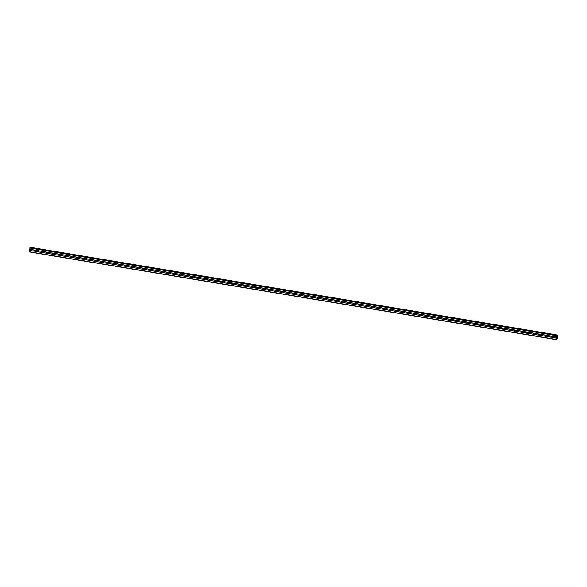 <?xml version="1.0" encoding="UTF-8"?>
<svg xmlns="http://www.w3.org/2000/svg" width="587" height="587" viewBox="0 0 587 587"><rect width="100%" height="100%" fill="white"/><g stroke="black" fill="none" stroke-linecap="round" stroke-linejoin="round"><path stroke-width="0.88" d="M556.41 339.638L29.379 251.94L29.504 250.517L34.325 251.192A0.638 0.609 58.4 0 1 34.45 250.15L35.132 250.267A0.638 0.609 58.4 0 1 35.007 251.302L551.105 337.18A0.638 0.609 58.4 0 1 551.237 336.138L551.912 336.256A0.638 0.609 58.4 0 1 551.787 337.298L556.535 338.215L556.836 335.713L557.591 335.06L557.232 338.824L556.41 339.638L556.535 338.215M552 337.129A0.638 0.609 58.4 0 1 551.362 336.109M539.101 335.309L538.8 335.133A0.638 0.609 58.4 0 1 538.932 334.091L539.607 334.208A0.638 0.609 58.4 0 1 539.482 335.25L539.101 335.309M539.695 335.082A0.638 0.609 58.4 0 1 539.057 334.062M526.803 333.262L526.502 333.086A0.638 0.609 58.4 0 1 526.627 332.044L527.302 332.161A0.638 0.609 58.4 0 1 527.177 333.203L526.803 333.262M527.39 333.034A0.638 0.609 58.4 0 1 526.752 332.015M514.498 331.215L514.197 331.039A0.638 0.609 58.4 0 1 514.322 329.997L515.004 330.114A0.638 0.609 58.4 0 1 514.872 331.156L514.498 331.215M515.085 330.98A0.638 0.609 58.4 0 1 514.447 329.967M502.193 329.168L501.892 328.991A0.638 0.609 58.4 0 1 502.017 327.95L502.699 328.067A0.638 0.609 58.4 0 1 502.567 329.109L502.193 329.168M502.78 328.933A0.638 0.609 58.4 0 1 502.142 327.92M489.888 327.12L489.587 326.944A0.638 0.609 58.4 0 1 489.712 325.902L490.394 326.02A0.638 0.609 58.4 0 1 490.27 327.062L489.888 327.12M490.483 326.886A0.638 0.609 58.4 0 1 489.837 325.873M477.583 325.073L477.282 324.897A0.638 0.609 58.4 0 1 477.407 323.855L478.089 323.973A0.638 0.609 58.4 0 1 477.965 325.015L477.583 325.073M478.178 324.838A0.638 0.609 58.4 0 1 477.532 323.826M465.278 323.026L464.977 322.85A0.638 0.609 58.4 0 1 465.102 321.808L465.784 321.925A0.638 0.609 58.4 0 1 465.66 322.96L465.278 323.026M465.873 322.791A0.638 0.609 58.4 0 1 465.234 321.771M452.973 320.979L452.672 320.803A0.638 0.609 58.4 0 1 452.797 319.761L453.48 319.878A0.638 0.609 58.4 0 1 453.355 320.913L452.973 320.979M453.568 320.744A0.638 0.609 58.4 0 1 452.929 319.724M440.668 318.932L440.367 318.756A0.638 0.609 58.4 0 1 440.492 317.714L441.175 317.831A0.638 0.609 58.4 0 1 441.05 318.866L440.668 318.932M441.263 318.697A0.638 0.609 58.4 0 1 440.624 317.677M428.363 316.885L428.062 316.709A0.638 0.609 58.4 0 1 428.187 315.667L428.87 315.784A0.638 0.609 58.4 0 1 428.745 316.819L428.363 316.885M428.958 316.65A0.638 0.609 58.4 0 1 428.319 315.63M416.058 314.837L415.757 314.661A0.638 0.609 58.4 0 1 415.889 313.619L416.565 313.737A0.638 0.609 58.4 0 1 416.44 314.771L416.058 314.837M416.653 314.603A0.638 0.609 58.4 0 1 416.014 313.583M403.753 312.79L403.46 312.614A0.638 0.609 58.4 0 1 403.585 311.572L404.26 311.69A0.638 0.609 58.4 0 1 404.135 312.724L403.753 312.79M404.348 312.555A0.638 0.609 58.4 0 1 403.709 311.536M391.456 310.743L391.155 310.567A0.638 0.609 58.4 0 1 391.28 309.525L391.955 309.642A0.638 0.609 58.4 0 1 391.83 310.677L391.456 310.743M392.043 310.508A0.638 0.609 58.4 0 1 391.404 309.488M379.151 308.696L378.85 308.52A0.638 0.609 58.4 0 1 378.975 307.478L379.657 307.588A0.638 0.609 58.4 0 1 379.525 308.63L379.151 308.696M379.738 308.461A0.638 0.609 58.4 0 1 379.099 307.441M366.846 306.649L366.545 306.473A0.638 0.609 58.4 0 1 366.67 305.431L367.352 305.541A0.638 0.609 58.4 0 1 367.22 306.583L366.846 306.649M367.44 306.414A0.638 0.609 58.4 0 1 366.794 305.394M354.541 304.602L354.24 304.426A0.638 0.609 58.4 0 1 354.365 303.384L355.047 303.494A0.638 0.609 58.4 0 1 354.922 304.536L354.541 304.602M355.135 304.367A0.638 0.609 58.4 0 1 354.489 303.347M342.236 302.554L341.935 302.378A0.638 0.609 58.4 0 1 342.06 301.336L342.742 301.447A0.638 0.609 58.4 0 1 342.617 302.488L342.236 302.554M342.83 302.32A0.638 0.609 58.4 0 1 342.184 301.3M329.931 300.507L329.63 300.331A0.638 0.609 58.4 0 1 329.755 299.289L330.437 299.399A0.638 0.609 58.4 0 1 330.312 300.441L329.931 300.507M330.525 300.273A0.638 0.609 58.4 0 1 329.887 299.253M317.626 298.46L317.325 298.284A0.638 0.609 58.4 0 1 317.45 297.242L318.132 297.352A0.638 0.609 58.4 0 1 318.007 298.394L317.626 298.46M318.22 298.225A0.638 0.609 58.4 0 1 317.582 297.205M305.321 296.413L305.02 296.237A0.638 0.609 58.4 0 1 305.145 295.195L305.827 295.305A0.638 0.609 58.4 0 1 305.702 296.347L305.321 296.413M305.915 296.178A0.638 0.609 58.4 0 1 305.277 295.158M293.016 294.366L292.715 294.19A0.638 0.609 58.4 0 1 292.847 293.148L293.522 293.258A0.638 0.609 58.4 0 1 293.397 294.3L293.016 294.366M293.61 294.131A0.638 0.609 58.4 0 1 292.972 293.111M280.711 292.319L280.41 292.143A0.638 0.609 58.4 0 1 280.542 291.101L281.217 291.211A0.638 0.609 58.4 0 1 281.092 292.253L280.711 292.319M281.305 292.084A0.638 0.609 58.4 0 1 280.667 291.064M268.413 290.272L268.112 290.095A0.638 0.609 58.4 0 1 268.237 289.053L268.912 289.164A0.638 0.609 58.4 0 1 268.787 290.205L268.413 290.272M269 290.037A0.638 0.609 58.4 0 1 268.362 289.017M256.108 288.224L255.807 288.048A0.638 0.609 58.4 0 1 255.932 287.006L256.607 287.116A0.638 0.609 58.4 0 1 256.482 288.158L256.108 288.224M256.695 287.99A0.638 0.609 58.4 0 1 256.057 286.97M243.803 286.177L243.502 286.001A0.638 0.609 58.4 0 1 243.627 284.959L244.309 285.069A0.638 0.609 58.4 0 1 244.177 286.111L243.803 286.177M244.39 285.942A0.638 0.609 58.4 0 1 243.752 284.922M231.498 284.13L231.197 283.954A0.638 0.609 58.4 0 1 231.322 282.912L232.004 283.022A0.638 0.609 58.4 0 1 231.88 284.064L231.498 284.13M232.092 283.895A0.638 0.609 58.4 0 1 231.447 282.875M219.193 282.083L218.892 281.899A0.638 0.609 58.4 0 1 219.017 280.865L219.699 280.975A0.638 0.609 58.4 0 1 219.575 282.017L219.193 282.083M219.787 281.848A0.638 0.609 58.4 0 1 219.142 280.828M206.888 280.036L206.587 279.852A0.638 0.609 58.4 0 1 206.712 278.818L207.394 278.928A0.638 0.609 58.4 0 1 207.27 279.97L206.888 280.036M207.482 279.801A0.638 0.609 58.4 0 1 206.844 278.781M194.583 277.989L194.282 277.805A0.638 0.609 58.4 0 1 194.407 276.77L195.089 276.881A0.638 0.609 58.4 0 1 194.965 277.922L194.583 277.989M195.178 277.754A0.638 0.609 58.4 0 1 194.539 276.734M182.278 275.941L181.977 275.758A0.638 0.609 58.4 0 1 182.102 274.723L182.784 274.833A0.638 0.609 58.4 0 1 182.66 275.875L182.278 275.941M182.873 275.707A0.638 0.609 58.4 0 1 182.234 274.687M169.973 273.887L169.672 273.711A0.638 0.609 58.4 0 1 169.797 272.676L170.479 272.786A0.638 0.609 58.4 0 1 170.355 273.828L169.973 273.887M170.568 273.659A0.638 0.609 58.4 0 1 169.929 272.639M157.668 271.84L157.367 271.664A0.638 0.609 58.4 0 1 157.499 270.629L158.174 270.739A0.638 0.609 58.4 0 1 158.05 271.781L157.668 271.84M158.263 271.612A0.638 0.609 58.4 0 1 157.624 270.592M145.363 269.793L145.062 269.616A0.638 0.609 58.4 0 1 145.194 268.582L145.87 268.692A0.638 0.609 58.4 0 1 145.745 269.734L145.363 269.793M145.958 269.565A0.638 0.609 58.4 0 1 145.319 268.545M133.066 267.745L132.765 267.569A0.638 0.609 58.4 0 1 132.889 266.527L133.565 266.645A0.638 0.609 58.4 0 1 133.44 267.687L133.066 267.745M133.653 267.518A0.638 0.609 58.4 0 1 133.014 266.498M120.761 265.698L120.46 265.522A0.638 0.609 58.4 0 1 120.584 264.48L121.26 264.598A0.638 0.609 58.4 0 1 121.135 265.64L120.761 265.698M121.348 265.471A0.638 0.609 58.4 0 1 120.709 264.451M108.456 263.651L108.155 263.475A0.638 0.609 58.4 0 1 108.279 262.433L108.962 262.55A0.638 0.609 58.4 0 1 108.83 263.592L108.456 263.651M109.043 263.424A0.638 0.609 58.4 0 1 108.404 262.404M96.151 261.604L95.85 261.428A0.638 0.609 58.4 0 1 95.975 260.386L96.657 260.503A0.638 0.609 58.4 0 1 96.532 261.545L96.151 261.604M96.745 261.369A0.638 0.609 58.4 0 1 96.099 260.357M83.846 259.557L83.545 259.381A0.638 0.609 58.4 0 1 83.67 258.339L84.352 258.456A0.638 0.609 58.4 0 1 84.227 259.498L83.846 259.557M84.44 259.322A0.638 0.609 58.4 0 1 83.794 258.309M71.541 257.51L71.24 257.333A0.638 0.609 58.4 0 1 71.365 256.292L72.047 256.409A0.638 0.609 58.4 0 1 71.922 257.451L71.541 257.51M72.135 257.275A0.638 0.609 58.4 0 1 71.497 256.262M59.236 255.462L58.935 255.286A0.638 0.609 58.4 0 1 59.06 254.244L59.742 254.362A0.638 0.609 58.4 0 1 59.617 255.404L59.236 255.462M59.83 255.228A0.638 0.609 58.4 0 1 59.192 254.208M46.931 253.415L46.63 253.239A0.638 0.609 58.4 0 1 46.755 252.197L47.437 252.315A0.638 0.609 58.4 0 1 47.312 253.349L46.931 253.415M47.525 253.18A0.638 0.609 58.4 0 1 46.887 252.161M35.22 251.133A0.638 0.609 58.4 0 1 34.582 250.113M35.051 251.148A1.013 0.969 58.4 0 1 34.501 250.253M47.356 253.195A1.013 0.969 58.4 0 1 46.806 252.3M59.661 255.242A1.013 0.969 58.4 0 1 59.111 254.354M71.959 257.289A1.013 0.969 58.4 0 1 71.416 256.402M84.264 259.337A1.013 0.969 58.4 0 1 83.721 258.449M96.569 261.384A1.013 0.969 58.4 0 1 96.026 260.496M108.874 263.431A1.013 0.969 58.4 0 1 108.331 262.543M121.179 265.478A1.013 0.969 58.4 0 1 120.629 264.59M133.484 267.525A1.013 0.969 58.4 0 1 132.933 266.637M145.789 269.572A1.013 0.969 58.4 0 1 145.238 268.685M158.094 271.62A1.013 0.969 58.4 0 1 157.543 270.732M170.399 273.667A1.013 0.969 58.4 0 1 169.848 272.779M182.704 275.714A1.013 0.969 58.4 0 1 182.153 274.826M195.009 277.761A1.013 0.969 58.4 0 1 194.458 276.873M207.306 279.808A1.013 0.969 58.4 0 1 206.763 278.92M219.611 281.855A1.013 0.969 58.4 0 1 219.068 280.968M231.916 283.903A1.013 0.969 58.4 0 1 231.373 283.015M244.221 285.95A1.013 0.969 58.4 0 1 243.678 285.062M256.526 287.997A1.013 0.969 58.4 0 1 255.976 287.109M268.831 290.044A1.013 0.969 58.4 0 1 268.281 289.156M281.136 292.091A1.013 0.969 58.4 0 1 280.586 291.203M293.441 294.138A1.013 0.969 58.4 0 1 292.891 293.251M305.746 296.186A1.013 0.969 58.4 0 1 305.196 295.298M318.051 298.233A1.013 0.969 58.4 0 1 317.501 297.345M330.356 300.28A1.013 0.969 58.4 0 1 329.806 299.392M342.654 302.327A1.013 0.969 58.4 0 1 342.111 301.439M354.959 304.374A1.013 0.969 58.4 0 1 354.416 303.486M367.264 306.421A1.013 0.969 58.4 0 1 366.721 305.534M379.569 308.469A1.013 0.969 58.4 0 1 379.026 307.581M391.874 310.516A1.013 0.969 58.4 0 1 391.324 309.628M404.179 312.563A1.013 0.969 58.4 0 1 403.629 311.675M416.484 314.617A1.013 0.969 58.4 0 1 415.934 313.722M428.789 316.664A1.013 0.969 58.4 0 1 428.239 315.769M441.094 318.712A1.013 0.969 58.4 0 1 440.543 317.816M453.399 320.759A1.013 0.969 58.4 0 1 452.848 319.864M465.704 322.806A1.013 0.969 58.4 0 1 465.153 321.911M478.001 324.853A1.013 0.969 58.4 0 1 477.458 323.965M490.306 326.9A1.013 0.969 58.4 0 1 489.763 326.012M502.611 328.947A1.013 0.969 58.4 0 1 502.068 328.06M514.916 330.995A1.013 0.969 58.4 0 1 514.373 330.107M527.221 333.042A1.013 0.969 58.4 0 1 526.671 332.154M539.526 335.089A1.013 0.969 58.4 0 1 538.976 334.201M551.831 337.136A1.013 0.969 58.4 0 1 551.281 336.248M29.504 250.517L30.062 247.67L557.1 335.36L30.062 247.67M30.377 247.714L557.474 335.17M30.553 247.362L557.584 335.06L30.553 247.362M556.968 337.268L557.166 336.813M35.132 250.267L46.755 252.197M29.651 249.27L556.689 336.967M29.666 249.358L34.45 250.15M35.007 251.302L46.63 253.239M47.437 252.315L59.06 254.244M47.312 253.349L58.935 255.286M59.742 254.362L71.365 256.292M59.617 255.404L71.24 257.333M72.047 256.409L83.67 258.339M71.922 257.451L83.545 259.381M84.352 258.456L95.975 260.386M84.227 259.498L95.85 261.428M96.657 260.503L108.279 262.433M96.532 261.545L108.155 263.475M108.962 262.55L120.584 264.48M108.83 263.592L120.46 265.522M121.26 264.598L132.889 266.527M121.135 265.64L132.765 267.569M133.565 266.645L145.194 268.582M133.44 267.687L145.062 269.616M145.87 268.692L157.499 270.629M145.745 269.734L157.367 271.664M158.174 270.739L169.797 272.676M158.05 271.781L169.672 273.711M170.479 272.786L182.102 274.723M170.355 273.828L181.977 275.758M182.784 274.833L194.407 276.77M182.66 275.875L194.282 277.805M195.089 276.881L206.712 278.818M194.965 277.922L206.587 279.852M207.394 278.928L219.017 280.865M207.27 279.97L218.892 281.899M219.699 280.975L231.322 282.912M219.575 282.017L231.197 283.954M232.004 283.022L243.627 284.959M231.88 284.064L243.502 286.001M244.309 285.069L255.932 287.006M244.177 286.111L255.807 288.048M256.607 287.116L268.237 289.053M256.482 288.158L268.112 290.095M268.912 289.164L280.542 291.101M268.787 290.205L280.41 292.143M281.217 291.211L292.847 293.148M281.092 292.253L292.715 294.19M293.522 293.258L305.145 295.195M293.397 294.3L305.02 296.237M305.827 295.305L317.45 297.242M305.702 296.347L317.325 298.284M318.132 297.352L329.755 299.289M318.007 298.394L329.63 300.331M330.437 299.399L342.06 301.336M330.312 300.441L341.935 302.378M342.742 301.447L354.365 303.384M342.617 302.488L354.24 304.426M355.047 303.494L366.67 305.431M354.922 304.536L366.545 306.473M367.352 305.541L378.975 307.478M367.22 306.583L378.85 308.52M379.657 307.588L391.28 309.525M379.525 308.63L391.155 310.567M391.955 309.642L403.585 311.572M391.83 310.677L403.46 312.614M404.26 311.69L415.889 313.619M404.135 312.724L415.757 314.661M416.565 313.737L428.187 315.667M416.44 314.771L428.062 316.709M428.87 315.784L440.492 317.714M428.745 316.819L440.367 318.756M441.175 317.831L452.797 319.761M441.05 318.866L452.672 320.803M453.48 319.878L465.102 321.808M453.355 320.913L464.977 322.85M465.784 321.925L477.407 323.855M465.66 322.96L477.282 324.897M478.089 323.973L489.712 325.902M477.965 325.015L489.587 326.944M490.394 326.02L502.017 327.95M490.27 327.062L501.892 328.991M502.699 328.067L514.322 329.997M502.567 329.109L514.197 331.039M515.004 330.114L526.627 332.044M514.872 331.156L526.502 333.086M527.302 332.161L538.932 334.091M527.177 333.203L538.8 335.133M539.607 334.208L551.237 336.138M539.482 335.25L551.105 337.18M551.912 336.256L556.703 337.048M551.787 337.298L556.571 338.09M29.805 248.022L556.836 335.713M29.878 247.78L556.916 335.478M29.35 251.764L556.388 339.462M29.541 250.392L34.325 251.192M30.465 247.421L557.496 335.118"/></g></svg>
